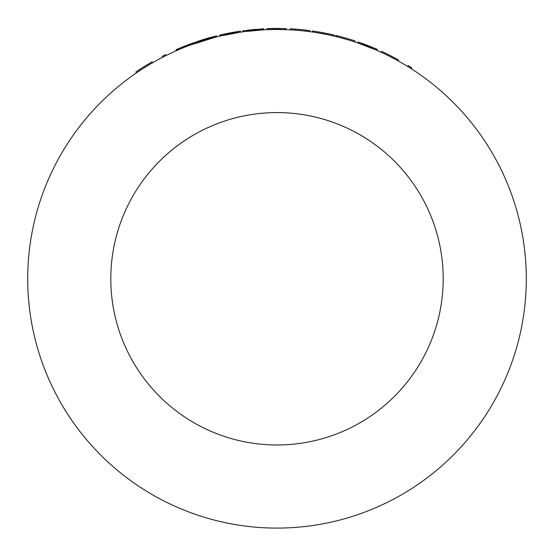 <?xml version="1.0" encoding="UTF-8"?>
<svg xmlns="http://www.w3.org/2000/svg" width="554" height="554" viewBox="0 0 554 554"><rect width="100%" height="100%" fill="white"/><g stroke="black" fill="none" stroke-linecap="round" stroke-linejoin="round"><path stroke-width="0.83" d="M204.052 40.4L202.722 40.809M204.281 39.244L206.49 38.586M206.767 38.503L209.087 37.838M209.488 37.727L210.478 37.45M214.841 36.287L215.548 36.107M216.538 35.858L192.619 43.101L177.979 48.87L178.478 48.648L178.887 49.604L178.388 49.818L179.558 49.32M208.325 39.133L207.577 39.348M205.229 40.04L204.696 40.207M201.864 39.992L203.484 39.486M206.663 38.531L207.12 38.399M284.084 29.591L282.692 29.556M276.363 29.487L275.255 29.494M272.949 29.521L271.55 29.549M271.273 28.517L278.496 28.455M278.911 28.455L279.943 28.469M283.627 28.538L285.178 28.579M286.203 28.621L266.827 28.656L266.876 29.694M281.972 29.535L280.089 29.507M279.188 29.501L278.046 29.494M277.409 29.487L276.591 29.487M274.182 29.501L273.337 29.514M271.834 29.542L269.376 29.604M270.615 28.531L272.651 28.489M272.45 28.489L274.168 28.469M274.521 28.462L276.591 28.448M278.046 28.455L278.96 28.455M279.195 28.462L280.123 28.469M260.775 30.02L259.528 30.103M253.074 30.636L251.973 30.747M249.681 30.989L248.289 31.149M247.915 30.145L255.103 29.41M255.512 29.376L256.544 29.286M260.214 29.016L261.765 28.912M262.79 28.85L242.645 30.816L242.784 31.848L243.705 31.723M258.663 30.165L256.786 30.311M255.886 30.387L254.75 30.484M254.113 30.539L253.303 30.615M250.9 30.858L250.062 30.948M248.566 31.114L247.278 31.266M247.264 30.221L249.286 29.985M249.085 30.013L250.796 29.826M251.142 29.791L253.206 29.584M254.653 29.445L255.56 29.369M255.796 29.348L256.724 29.272M244.259 31.647L248.538 31.121M256.121 30.366L262.845 29.888M236.302 32.831A249.3 249.3 0 0 1 240.623 32.16L219.862 36.121L219.626 35.11L221.406 34.701L221.642 35.712M215.007 36.245L215.333 37.236L189.814 45.234M188.485 45.733L185.278 46.972M184.253 47.381L178.887 49.604M341.479 37.97L344.955 38.925M352.344 41.148L352.766 41.28M353.694 41.578L353.092 41.384M352.711 41.259L349.934 40.394M348.113 39.846L347.053 39.535M346.949 39.5L344.041 38.669M340.745 37.776L339.263 37.388M336.146 36.606L335.433 36.432L335.676 35.421L336.389 35.594L336.146 36.606L339.498 37.45M198.304 42.236L198.948 42.021M204.405 40.29L210.264 38.586M210.333 38.565L210.998 38.385M214.37 37.485L216.787 36.869M178.478 48.648A250.339 250.339 0 0 0 176.636 49.451L177.079 50.393M177.266 50.31L178.353 49.832L176.38 50.698L175.964 49.742L176.636 49.451M181.061 48.69L182.668 48.025M183.699 47.602L184.503 47.284M185.445 46.91L186.31 46.571L185.929 45.601M187.162 46.238L188.575 45.698M189.336 45.407L190.943 44.812M381 52.215L381.429 51.273A250.339 250.339 0 0 1 390.002 55.407L398.568 59.95L398.063 60.857L396.92 60.227M395.466 59.43L394.801 59.077M393.797 58.544L389.531 56.328L390.002 55.407L389.019 54.908M324.935 34.14L323.91 33.939M296.452 29.21L295.04 29.099L294.963 30.138A249.3 249.3 0 0 0 290.781 29.868L290.836 28.829A250.339 250.339 0 0 1 309.963 30.629L309.831 31.661L303.952 30.948M281.335 29.528L280.712 29.514M278.69 29.494L276.834 29.487M211.296 38.302L210.659 38.475M204.641 40.22L201.753 41.114A249.3 249.3 0 0 1 201.815 41.093M162.738 57.214A249.3 249.3 0 0 1 165.985 55.566L165.528 54.638A250.339 250.339 0 0 0 162.26 56.293L162.738 57.214M136.457 72.879L135.868 72.02A250.339 250.339 0 0 1 143.832 66.812L152.142 61.813L152.655 62.713L151.526 63.364M150.099 64.202L149.448 64.589M148.472 65.171L144.379 67.692A249.3 249.3 0 0 0 139.933 70.545L139.366 69.679M262.894 29.888L262.838 28.85L263.766 28.801L263.822 29.84L244.591 31.606M267.492 29.667L271.806 29.542M279.424 29.501L286.162 29.66M294.963 30.138A249.3 249.3 0 0 1 306.21 31.204L306.334 30.172M312.359 32.007L312.504 30.982A250.339 250.339 0 0 1 313.772 31.163A250.339 250.339 0 0 1 317.927 31.82A250.339 250.339 0 0 1 318.107 31.848L328.003 33.697L327.788 34.715L316.14 32.582M317.927 31.82L317.761 32.845A249.3 249.3 0 0 1 317.941 32.873L318.107 31.848A250.339 250.339 0 0 1 326.389 33.372M336.853 36.779L337.102 35.768A250.339 250.339 0 0 1 354.865 40.864L354.539 41.855M337.067 36.834L347.877 39.777M349.193 40.172L350.509 40.574M360.564 43.911L368.659 46.951M360.308 43.821L358.881 43.316M363.133 44.839L368.694 46.965M374.22 49.223L375.564 49.798M362.801 44.722L375.654 49.839L357.822 42.956L358.161 41.972L376.062 48.884L363.459 43.856M27.7 278.787A249.3 249.3 0 0 1 277 29.487A249.3 249.3 0 0 1 526.3 278.787A249.3 249.3 0 0 1 277 528.087A249.3 249.3 0 0 1 27.7 278.787M443.2 278.787A166.2 166.2 0 0 0 277 112.587A166.2 166.2 0 0 0 110.8 278.787A166.2 166.2 0 0 0 277 444.987A166.2 166.2 0 0 0 443.2 278.787M372.316 47.305L376.852 49.223A250.339 250.339 0 0 1 377.253 49.403L376.838 50.352M364.878 44.382A250.339 250.339 0 0 1 371.395 46.931M374.587 48.253A250.339 250.339 0 0 1 375.744 48.745A250.339 250.339 0 0 1 376.027 48.87M362.074 43.351L363.507 43.87M369.532 46.176L372.087 47.215M371.187 46.841L370.702 46.647M369.511 46.169L369.054 45.989M367.565 45.407L365.688 44.687M365.418 44.583L364.331 44.175M362.648 43.558L361.956 43.309A250.339 250.339 0 0 1 363.161 43.745M354.484 40.74L350.045 39.341M348.141 38.773L342.24 37.097M339.214 36.301L342.254 37.104M345.592 38.032L346.292 38.233M342.981 37.298L341.029 36.779M328.003 33.697A250.339 250.339 0 0 1 332.469 34.673L332.241 35.685M313.772 31.163L313.619 32.194M247.486 31.239L248.213 31.156M252.07 30.74L253.413 30.609M240.471 31.128L221.406 34.701A250.339 250.339 0 0 1 223.913 34.14L236.129 31.807A250.339 250.339 0 0 1 240.471 31.128L240.623 32.16M194.856 43.413L193.159 44.008M191.719 44.528L188 45.913M186.373 46.543L186.483 46.501A249.3 249.3 0 0 1 186.823 46.37M183.706 47.602L182.986 47.893M181.691 48.427L182.363 48.15M206.4 39.694L206.303 39.722A249.3 249.3 0 0 0 205.603 39.93L205.451 39.978M213.449 36.647L210.977 37.312M210.562 37.43L210.111 37.547M207.058 38.42L206.019 38.725M205.209 38.967L204.599 39.147M204.398 39.209L203.276 39.549M200.957 40.276L200.029 40.574M199.862 40.629L197.937 41.266M191.026 43.676L189.8 44.126M188.949 44.445L187.751 44.902M187.619 44.95L187.079 45.158M185.368 45.823L182.391 47.014M180.611 47.748L181.975 47.187M212.784 36.827L214.343 36.419M214.578 36.356L215.077 36.225L215.333 37.236M192.619 43.101L192.965 44.078M196.248 41.834L196.58 42.817M208.643 37.963L208.927 38.96M354.172 40.643L354.969 40.899L354.643 41.889M340.606 36.661L341.042 36.779M349.484 39.175L350.287 39.417M351.222 39.708L350.038 39.341M342.58 37.194L342.033 37.042M332.469 34.673A250.339 250.339 0 0 1 334.076 35.041L333.84 36.052M270.747 29.57L271.474 29.549M275.352 29.494L276.709 29.487M236.129 31.807L236.129 31.807A250.339 250.339 0 0 0 225.159 33.877M206.926 39.542L207.653 39.327M212.397 36.931L210.624 37.409M202.93 39.659L202.355 39.84M201.968 39.957L201.365 40.151M201.22 40.193L200.216 40.518M192.134 43.274L191.663 43.447M189.932 44.078L189.08 44.396M184.787 46.051L181.657 47.319M178.79 48.517L179.967 48.018M184.738 46.072L185.251 45.864M181.899 47.215L180.971 47.602M407.661 66.473L408.201 65.587A250.339 250.339 0 0 1 411.767 67.823L411.206 68.696M391.221 57.194L390.154 56.646M394.559 57.768L392.938 56.917M385.238 53.059L384.788 53.994M328.515 33.808L324.512 32.998M324.083 32.915L320.274 32.215M298.661 30.428L297.65 30.345M297.443 30.325L295.601 30.186M305.656 30.096L304.222 29.937M303.516 29.861L302.65 29.764M302.186 29.722L299.562 29.466M300.143 29.521L296.501 29.21M292.858 28.953L291.826 28.891M290.836 28.829L290.289 28.801L290.234 29.84M309.963 30.629L307.422 30.304M274.375 28.462L273.226 28.476M270.511 28.531L270.047 28.545M269.334 28.566L267.998 28.614M280.262 28.469L278.807 28.455M186.518 45.373L184.503 46.162M178.346 48.71L177.024 49.278M145.993 66.688L144.975 67.318M148.202 64.126L146.637 65.074M144.379 67.692L143.832 66.812L142.897 67.394M216.836 36.855L216.586 35.851M286.21 29.66L286.252 28.621M376.436 50.179L376.852 49.223M243.642 31.73L243.504 30.699M178.353 49.832L177.945 48.884"/></g></svg>
